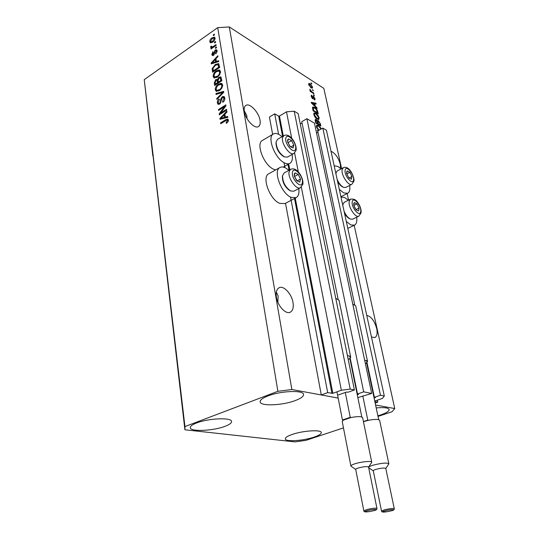 <?xml version="1.0" encoding="UTF-8"?>
<svg xmlns="http://www.w3.org/2000/svg" width="539" height="539" viewBox="0 0 539 539"><rect width="100%" height="100%" fill="white"/><g stroke="black" fill="none" stroke-linecap="round" stroke-linejoin="round"><path stroke-width="0.81" d="M374.868 401.616L377.751 402.168L377.327 400.167M377.751 402.168L375.171 403.051M374.12 398.112L375.4 397.58L374.403 397.351L380.48 395.235L384.3 396.01L382.468 398.395L374.746 401.056M384.3 396.01L326.432 130.209L322.8 128.073L380.48 395.235M354.696 304.69L317.747 130.957L322.8 128.073M374.403 397.351L366.56 360.47M316.541 132.985L318.003 132.156M371.694 393.45L363.69 391.826L306.893 118.701L314.459 123.162L371.694 393.45L357.856 397.62M338.094 299.111L301.779 121.699L306.893 118.701M357.283 394.811L358.576 394.265L357.519 394.016L349.784 356.232M357.519 394.016L363.69 391.826M300.277 124.004L302.042 122.973M343.464 427.885L305.903 440.363L294.934 441.886L184.911 429.778L184.944 426.565L277.881 391.314L291.862 389.508L338.169 398.085L321.278 394.952L327.678 392.628L332.832 393.329L341.355 390.243L350.195 389.091L354.406 389.946L348.187 392.176L346.328 392.096L338.121 395.04M354.406 389.946L298.148 113.554L294.2 111.229L350.195 389.091M291.7 138.26L286.492 111.816L294.2 111.229M341.355 390.243L301.321 187.053M298.337 171.928L294.597 152.955M283.285 135.969L279.451 116.053L286.492 111.816M279.451 116.053L278.683 116.114L274.701 113.844L278.582 134.258M327.678 392.628L290.615 197.591M284.922 167.622L284.073 163.169M272.653 134.42L269.412 117.051L274.701 113.844M321.278 394.952L285.502 203.277M276.419 297.292C277.713 305.93 285.69 314.54 290.15 312.256C292.839 310.835 293.782 307.567 292.994 302.453C291.639 293.883 283.75 285.333 279.222 287.678C276.628 289.066 275.698 292.266 276.419 297.292M371.452 336.99L374.767 337.582C376.997 336.43 377.637 333.405 376.68 328.507C374.43 320.725 371.122 316.366 366.749 315.416M244.335 111.607C245.481 119.651 254.725 129.313 258.484 126.55C260.041 125.52 260.553 123.411 260.02 120.217C258.835 112.26 249.698 102.619 245.858 105.422C244.356 106.426 243.85 108.494 244.335 111.607M340.533 168.39L340.331 164.28C338.364 157.597 335.258 153.251 331.013 151.25M314.102 437.109C303.363 440.835 285.333 442.007 285.279 438.887C285.192 437.58 287.482 436.105 292.145 434.468C302.945 430.621 321.392 429.468 321.291 432.561C321.352 433.935 318.953 435.451 314.102 437.109M224.891 426.376C213.026 430.971 190.233 431.928 190.287 427.67C190.2 426.201 192.302 424.638 196.587 422.967C208.519 418.19 231.878 417.307 231.568 421.505C231.649 423.054 229.419 424.678 224.891 426.376M295.244 400.571C282.443 405.503 260.31 406.419 260.135 401.865C259.98 400.019 262.594 398.045 267.971 395.936C280.853 390.802 303.585 389.946 303.545 394.44C303.673 396.394 300.91 398.442 295.244 400.571M376.209 407.929C384.011 407.214 388.309 407.747 389.118 409.512C389.205 411.183 386.308 413.029 380.413 415.057L377.886 415.832M279.936 167.514L268.82 173.733C261.415 176.738 269.749 199.598 279.714 203.371L284.929 203.58M288.951 170.304L285.488 167.885C283.346 166.834 281.52 166.692 280.024 167.467C272.727 170.398 281.203 193.434 291.094 197.341L296.154 197.651C298.505 196.27 299.374 193.245 298.774 188.576M275.658 169.913L273.435 169.138C263.793 165.028 255.587 143.394 262.473 140.416L273.414 133.968C274.951 133.133 276.857 133.328 279.141 134.548L282.113 136.657M292.125 154.457C292.845 159.018 292.098 161.99 289.881 163.371C288.453 164.119 286.674 163.964 284.538 162.906C274.971 158.675 266.637 136.866 273.414 133.968M340.978 197.038L344.724 197.537L348.309 200.259M356.697 217.197C357.216 221.421 356.474 224.083 354.467 225.181L350.734 224.898L346.287 221.408M341.093 168.916L337.899 166.463L334.167 165.763M339.294 189.29L343.707 192.895L347.675 193.292C349.582 192.194 350.235 189.573 349.629 185.443M277.881 302.251L278.124 295.817L276.332 292.104M247.017 118.634L246.788 115.521L244.201 110.596M184.911 429.778L153.076 155.96M152.827 155.852L144.243 79.651L217.709 27.644L229.304 26.95L323.831 88.376L341.611 168.64M317.902 131.691L317.255 130.445L317.781 130.937M318.542 130.499L316.44 126.894L316.777 125.169L318.502 125.526L321.406 128.868M319.155 117.792L318.805 119.463L317.195 119.146C315.665 118.304 314.547 116.788 313.826 114.585L314.149 112.92L315.888 113.305L317.902 115.171L319.155 117.792L318.61 118.108M315.268 106.196L316.939 107.766L317.107 108.548L311.441 103.057L311.279 102.322L315.962 103.218L316.13 103.993L314.729 103.67L315.268 106.196L314.897 106.412M310.949 82.824L311.832 84.023L310.949 82.824M291.862 389.508L229.304 26.95M375.589 405.011L394.757 408.562L354.17 225.322M348.585 200.117L347.136 193.568M310.147 83.808L312.539 87.042L312.33 88.147L311.03 87.776L308.672 84.562L308.874 83.451L310.147 83.808L309.48 84.219M312.404 89.602L313.294 90.808L312.404 89.602M311.832 91.792L313.765 93.018L313.927 93.752L310.181 91.387L310.026 90.646L310.626 91.024L309.824 89.157L311.832 91.792L311.313 92.102M313.489 94.675L314.385 95.875L313.489 94.675M313.482 96.272L315.066 98.785L314.931 99.883L314.244 99.809L314.021 99.021L314.439 99.082L314.52 98.401L313.738 97.074L313.152 98.812L312.62 98.711L311.192 96.387L311.313 95.268L311.906 95.363L311.724 96.697L312.384 97.916L312.856 96.124L313.482 96.272L312.687 96.75M314.601 107.423C316.103 108.231 317.168 109.686 317.801 111.775L318.259 113.918L313.078 110.778L312.492 107.618L312.802 106.965L314.601 107.423L313.988 107.787M318.401 120.696L320.395 123.822L320.88 126.092L315.679 123.027L315.328 119.368L316.076 119.483L317.343 120.952L317.559 120.52L318.401 120.696L317.404 121.275L317.761 121.524M220.673 113.008L226.535 109.296L226.67 110.165L219.319 114.82L219.171 113.897L224.453 106.682L218.618 110.401L218.484 109.538L225.807 104.862L225.962 105.785L220.673 113.008L221.489 113.439M222.243 96.744L223.988 96.501L224.79 97.957C224.972 99.755 224.298 101.204 222.762 102.302L222.533 101.507L223.921 98.435L223.395 97.444L222.398 97.579L219.703 104.034L218.079 104.27L217.332 102.929C217.156 101.325 217.743 100.018 219.103 99.008L219.333 99.803L218.174 102.349L218.666 103.299L219.582 103.165L220.283 102.423L220.7 99.136L222.243 96.744L223.2 97.269L224.413 96.885M215.95 93.537L223.618 91.381L223.759 92.257L216.88 99.419L216.745 98.543L222.843 92.418L216.092 94.413L215.95 93.537L216.907 94.069L223.739 92.149M222.668 84.926L221.92 88.066L219.562 90.518L216.166 91.266L215.256 89.784C215.283 87.358 216.348 85.485 218.443 84.158L221.172 83.275L222.668 84.926M220.491 71.546L219.744 74.658L217.412 77.111L214.01 77.885L213.148 76.457C213.181 74.059 214.232 72.192 216.314 70.852L219.009 69.935L219.669 70.151L220.491 71.546M214.495 42.21L215.499 41.51L215.627 42.311L214.623 43.012L214.495 42.21L215.169 42.628M212.009 37.851L214.515 37.171L215.048 38.101C215.014 39.798 214.252 41.132 212.75 42.096L210.318 42.729L209.779 41.793C209.799 40.122 210.54 38.808 212.009 37.851L212.703 38.282M228.395 120.069L228.078 121.72L226.367 123.337L226.131 122.521L227.512 120.574L226.811 120.049L220.727 123.727L220.586 122.852L225.598 119.719L227.815 119.092L228.395 120.069M184.944 426.565L144.243 79.651M277.881 391.314L217.709 27.644M216.382 61.466L218.625 60.705L218.76 61.561L211.261 63.871L211.14 63.076L217.817 55.739L217.951 56.582L215.937 58.717L216.382 61.466L217.298 62.012M215.142 50.026L216.577 49.783L217.116 50.794L215.768 53.866L215.546 53.118L216.368 51.245L216.065 50.653L215.398 50.747L213.545 55.281L212.319 55.483L211.8 54.493L212.966 51.643L213.188 52.384L212.528 53.961L212.831 54.607L213.316 54.54L215.142 50.026L216.085 50.599L216.954 50.235M215.371 47.627L216.382 46.933L216.51 47.735L215.506 48.436L215.371 47.627L216.058 48.052M213.35 46.462L216.004 44.616L216.132 45.424L211.018 48.968L210.897 48.166L211.706 47.6L210.85 47.607L210.803 46.341L211.578 46.132L211.76 47.048L213.35 46.462L214.037 46.88M213.303 34.84L214.3 34.139L214.428 34.934L213.431 35.635L213.303 34.84L213.963 35.257M215.243 64.512L218.591 63.622L219.717 67.422L212.582 72.219L212.164 68.648L215.243 64.512L215.991 64.956M218.969 77.225L220.808 76.875L221.886 80.735L214.684 85.492L214.286 82.999L215.735 79.604L217.379 79.502L218.969 77.225L219.885 77.757M225.363 117.098L227.694 116.437L227.842 117.354L220.027 119.308L219.892 118.459L226.831 111.142L226.98 112.045L224.884 114.167L225.363 117.098L226.326 117.603L227.815 117.185M394.757 408.562L392.062 411.742L378.007 416.411M226.939 122.946L226.131 122.521M228.368 121.019L227.512 120.574M228.401 120.83L227.202 120.082M221.428 123.29L220.586 122.852M226.474 120.177L225.598 119.719M226.879 120.035L228.219 119.51M212.063 63.622L211.14 63.076M212.103 63.609L212.42 63.258M215.573 59.802L216.031 59.297M218.16 61.742L218.76 61.54M216.442 62.275L216.099 60.119L215.155 59.553L211.935 62.975L215.512 61.763L215.155 59.553M214.226 62.955L213.329 62.423M216.395 62.288L215.512 61.763M212.703 63.427L211.935 62.975M216.159 53.489L215.546 53.118M217.116 51.704L216.368 51.245M217.15 51.367L216.065 50.653M212.885 55.578L211.8 54.493M212.743 55.052L212.71 54.493M213.956 54.924L213.316 54.54M214.34 54.378L213.7 53.994M211.578 48.584L210.897 48.166M212.393 48.018L211.706 47.6M211.288 47.668L210.655 47.284M211.578 47.627L211.712 47.008M211.591 46.819L210.803 46.341M211.76 47.048L212.885 47.675M213.087 47.533L212.285 47.041M210.87 42.884L209.779 41.793M210.715 42.365L210.695 41.725M213.646 37.993L214.893 37.595M215.061 38.768L214.01 38.094L212.184 38.613L210.506 41.308L210.796 41.806L212.622 41.294L214.313 38.592L214.01 38.094M210.796 41.806L212.123 42.487M213.269 41.698L212.622 41.294M215.021 39.03L214.313 38.592M213.363 71.694L213.094 69.639M213.02 69.147L212.164 68.648M217.21 64.464L218.982 64.02M219.649 67.463L218.895 65.098L217.945 64.539L215.364 65.34L213.026 68.237L213.282 70.838L218.746 67.159L217.945 64.539M214.01 71.263L213.282 70.838M219.467 67.584L218.746 67.159M219.461 66.304L218.517 65.745M214.542 78.074L214.098 76.996L213.148 76.457M214.098 76.996L214.064 76.242M217.076 71.296L216.314 70.852M218.046 70.939L219.959 70.494L219.009 69.935M220.532 72.374L219.029 71.081L216.422 71.694L214.866 73.122L213.983 75.891L214.61 76.962L217.291 76.275C218.841 75.292 219.629 73.91 219.649 72.118L219.029 71.081M214.61 76.962L216.543 77.629M217.999 76.679L217.291 76.275M220.505 72.617L219.649 72.118M215.465 84.973L215.182 82.824M216.631 80.116L215.735 79.604M216.718 80.129L217.978 79.846M218.059 79.893L217.379 79.502M219.939 77.757L221.199 77.293M221.812 80.776L221.361 78.593L220.195 77.832L219.11 78.061L218.12 80.587L218.369 82.13L220.902 80.452L220.195 77.832M218.443 83.006L218.046 80.971L216.853 80.176L215.984 80.358L215.169 82.736L215.384 84.097L217.527 82.683L216.853 80.176M216.139 84.529L215.384 84.097M218.282 83.114L217.527 82.683M218.046 80.971L217.096 80.432M219.124 82.555L218.369 82.13M221.65 80.884L220.902 80.452M221.361 78.593L220.411 78.047M221.583 79.341L220.633 78.795M216.691 91.455L216.213 90.316L215.256 89.784M216.213 90.316L216.173 89.568M219.245 84.61L218.443 84.158M220.08 84.293L222.129 83.814L221.172 83.275M222.708 85.748L221.165 84.414L218.558 85.014L216.988 86.435L216.099 89.231L216.759 90.336L219.44 89.669C221.003 88.699 221.798 87.305 221.819 85.492L221.165 84.414M216.759 90.336L218.807 90.97M220.175 90.074L219.44 89.669M222.688 85.984L221.819 85.492M217.385 98.893L216.745 98.543M223.335 92.695L222.843 92.418M223.274 101.918L222.533 101.507M224.837 98.94L223.921 98.435M224.844 98.778L223.395 97.444M218.632 104.404L218.295 103.448L217.332 102.929M218.295 103.448L218.248 102.673M218.666 103.299L219.905 103.892M220.289 103.549L219.582 103.165M220.862 102.74L220.283 102.423M221.435 99.533L220.7 99.136M220.047 114.356L219.171 113.897M220.283 114.207L221.024 113.197M225.066 107.012L224.453 106.682M219.292 109.969L218.484 109.538M224.608 106.762L225.807 106.001M220.875 119.092L219.892 118.459M224.433 115.191L224.965 114.639M221.785 118.863L225.41 117.859L225.032 115.508L224.069 115.002L220.721 118.398L224.446 117.354L224.069 115.002M223.139 118.418L222.176 117.913M225.41 117.859L224.446 117.354M221.67 118.897L220.721 118.398M311.178 83.606L311.677 83.296M311.549 87.54L312.539 87.042M311.569 87.628L311.63 88.1M308.611 84.091L309.15 84.38M309.211 84.919L310.875 87.042L311.872 87.345L312.007 86.678L310.343 84.562L309.346 84.259L308.847 85.149M310.41 87.325L310.875 87.042M312.62 90.377L313.132 90.067M313.253 93.328L313.765 93.018M310.168 91.307L310.626 91.024M309.905 90.087L310.417 89.777M310.43 91.542L311.037 91.172M313.705 95.45L314.224 95.14M314.116 99.351L315.066 98.785M312.398 98.071L312.391 98.549M311.118 95.834L311.906 95.363M311.34 96.926L311.724 96.697M312 98.145L312.384 97.916M312.068 98.226L312.492 97.97M312.681 96.98L313.018 97.276M316.541 108.002L316.939 107.766M314.197 103.65L314.628 103.731M315.066 103.751L315.962 103.218M314.264 103.946L314.729 103.67M312.957 103.966L314.608 105.577L314.176 103.549L311.899 103.023L312.957 103.966L312.6 104.182M314.257 105.785L314.608 105.577M317.336 112.051L317.801 111.775M312.499 107.504L313.287 107.82M313.53 110.387L317.498 112.799L316.083 109.235L314.756 108.171L313.354 107.78L313.53 110.387L313.051 110.663M316.945 113.123L317.498 112.799M312.782 109.383L313.253 109.107M312.586 108.46L313.139 108.137M313.799 113.419L314.648 113.742M315.221 113.695L315.888 113.305M317.545 115.38L317.902 115.171M318.226 118.721L318.199 119.55M314.439 114.948L317.04 118.385L318.293 118.681L318.556 117.435L316.036 114.052L314.682 113.722L314.001 115.205M316.514 118.688L317.04 118.385M315.517 120.399L315.093 120.069L316.076 119.483M316.13 122.616L317.687 123.539L317.188 121.396L315.854 120.204L316.13 122.616L315.652 122.892M317.114 123.869L317.687 123.539M318.293 123.896L320.112 124.967L319.56 122.67L318.044 121.356L318.293 123.896L317.72 124.226M319.539 125.297L320.112 124.967M316.42 125.661L317.289 125.985L317.053 127.244L319 130.243M317.788 125.937L318.502 125.526M320.153 127.588L320.523 127.379M316.609 127.5L317.053 127.244M321.008 129.09L318.65 126.288L317.538 125.917L316.38 126.51M353.732 203.547L353.84 205.453L355.969 209.711L358.597 210.998L359.089 208.047L356.98 203.83L354.352 202.516L353.732 203.547M353.948 204.052L353.84 205.453L355.969 209.711L358.597 210.998L359.089 208.047L356.98 203.83L354.352 202.516L353.948 204.052M344.05 211.133C345.735 215.034 347.79 217.662 350.215 219.016L349.299 218.571C347.54 217.641 345.93 215.809 344.468 213.067M350.215 219.016L352.56 219.225L358.846 216.152C355.457 218.288 347.891 206.619 349.205 201.215L350.491 199.154L344.246 202.307L342.959 204.261L342.824 205.527M355.14 208.377L354.406 206.909M355.908 209.624L359.089 208.047M353.84 205.393L356.98 203.83M294.254 173.929L294.267 175.957L296.605 180.619L299.751 182.155L300.546 179.063L298.229 174.441L295.096 172.871L294.254 173.929M294.53 174.495L294.267 175.957L296.605 180.619L299.751 182.155L300.546 179.063L298.229 174.441L295.096 172.871L294.53 174.495M290.662 190.968L293.843 191.21L300.405 187.707C296.295 190.462 287.186 177.19 289.234 171.335L290.629 169.381L284.107 172.985L282.524 175.741C282.665 182.182 285.374 187.255 290.662 190.968L289.726 190.516C284.956 187.174 282.51 182.593 282.389 176.785L282.51 175.855M297.097 180.956L294.314 176.078M297.104 180.929L300.546 179.063M294.793 176.314L298.229 174.441M287.631 139.877L287.631 141.797L289.921 146.379L293.041 148.043L293.849 145.159L291.579 140.618L288.473 138.927L287.631 139.877M287.9 140.443L287.631 141.797L289.921 146.379L293.041 148.043L293.849 145.159L291.579 140.618L288.473 138.927L287.9 140.443M284.531 156.93L287.482 157.078L293.883 153.46C289.921 156.283 280.583 142.855 282.692 137.29L283.912 135.612L277.545 139.325L276.116 141.912C276.399 148.34 279.202 153.345 284.531 156.93L283.581 156.512C278.771 153.278 276.244 148.764 275.995 142.963L276.103 142.02M290.278 146.642L287.826 142.33M290.723 146.945L293.849 145.159M288.224 142.545L291.579 140.618M346.638 171.867L346.732 173.679L348.827 177.87L351.435 179.265L351.947 176.496L349.872 172.339L347.264 170.924L346.638 171.867M346.853 172.379L346.732 173.679L348.827 177.87L351.435 179.265L351.947 176.496L349.872 172.339L347.264 170.924L346.853 172.379M337.118 179.298C338.869 183.314 340.998 185.995 343.498 187.329L342.575 186.912C340.749 185.995 339.071 184.102 337.542 181.239M343.498 187.329L345.694 187.471L351.839 184.304C348.551 186.494 340.81 174.703 342.184 169.536L343.33 167.723L337.225 170.978L336.053 172.79L335.938 173.881M349.023 178.025L351.947 176.496M346.826 173.942L349.872 172.339M394.272 508.661L385.776 468.398C384.475 467.731 381.262 468.041 376.121 469.321C374.214 469.893 373.271 470.379 373.278 470.769L381.518 511.033L384.475 509.806C389.731 508.6 392.992 508.216 394.272 508.661C394.548 509.692 393.47 510.433 391.038 510.871C384.576 512.427 381.403 512.481 381.518 511.033M368.609 467.3C368.979 466.68 370.495 465.965 373.156 465.157C381.497 463.062 386.726 462.57 388.841 463.688L388.754 464.018M388.841 463.688L379.618 420.346C378.654 419.14 375.003 419.113 368.669 420.258L363.448 421.7M378.708 419.692L366.749 363.421L366.183 363.279L367.531 361.379L355.686 305.788L352.776 304.097M367.531 361.379L364.62 360.025M368.669 420.258L367.787 420.124L363.421 421.572M366.183 363.279L365.26 363.043M367.787 420.124L362.774 395.889M373.298 470.843L368.696 467.731M376.95 508.405L368.548 466.996C367.174 466.275 363.832 466.585 358.523 467.919C356.623 468.499 355.686 468.991 355.7 469.395L363.832 510.817L366.763 509.571C372.206 508.317 375.595 507.927 376.95 508.405C377.159 509.496 376.081 510.244 373.709 510.669C367.032 512.272 363.744 512.326 363.832 510.817M355.713 469.482L350.889 466.06C350.862 465.393 352.378 464.584 355.437 463.628C361.79 461.647 371.775 460.757 371.735 462.166L371.627 462.529M371.735 462.166L362.619 417.651C361.588 416.351 357.775 416.297 351.172 417.489L343.37 420.13L342.231 421.518L350.889 466.06M361.817 416.997L350.006 359.237L349.407 359.089L350.707 357.162L339.031 300.236L335.763 298.37M350.707 357.162C350.498 356.394 349.407 355.895 347.426 355.673M351.172 417.489L350.242 417.341L342.433 419.982L343.37 420.13M349.407 359.089L348.053 358.752M350.242 417.341L345.297 392.466M342.433 419.982L336.956 391.84M332.832 393.329L295.251 198.13M289.807 169.832L288.688 164.031M331.95 393.443L294.51 198.52M289.079 170.236L287.967 164.435M282.577 136.387L278.683 116.114M214.663 53.374L213.848 52.883M213.181 70.542L212.231 69.989M215.236 83.538L214.286 82.999M218.248 81.753L217.291 81.207M222.284 93.793L221.745 93.496M221.286 101.204L220.559 100.8M312.398 98.192L313.375 97.606M319.923 124.098L320.395 123.822M315.382 121.632L315.861 121.356M317.518 122.757L317.99 122.481M352.236 201.802C350.997 207.421 359.951 217.81 360.685 211.672C361.851 206.114 353.092 195.812 352.236 201.802M292.529 171.975C290.636 177.857 300.971 189.492 302.271 183.011C304.07 177.19 293.984 165.675 292.529 171.975M285.926 137.903C284.006 143.374 294.213 155.091 295.54 149.02C297.36 143.603 287.408 132.015 285.926 137.903M345.155 170.108C343.882 175.37 352.735 185.834 353.517 180.046C354.716 174.831 346.051 164.462 345.155 170.108M390.977 510.878C397.021 509.355 390.997 509.261 385.19 510.81C379.173 512.34 385.277 512.394 390.977 510.878M373.642 510.676C379.786 509.106 373.406 509.011 367.51 510.601C361.393 512.178 367.854 512.239 373.642 510.676M284.835 203.627L296.154 197.651M347.81 228.401L354.467 225.181M340.917 196.748L347.675 193.292M283.224 167.083L289.881 163.371M212.831 54.607L213.727 55.146M309.346 84.259L308.692 84.663M311.872 87.345L311.097 87.817M314.439 99.082L314.096 99.284M311.785 96.104L311.205 96.447M312.58 97.957L312.088 98.253M313.354 107.78L312.553 108.251M314.682 113.722L313.772 114.255M318.293 118.681L317.343 119.234M315.854 120.204L315.167 120.601M318.044 121.356L317.303 121.787M358.846 216.152L361.063 212.865C361.346 210.277 360.665 207.481 359.035 204.47C357.249 202.233 356.4 198.467 350.491 199.154M342.764 205.231L342.939 204.355M300.405 187.707L302.723 184.567C304.387 179.999 297.562 165.985 290.629 169.381M293.883 153.46L295.978 150.644C297.602 145.557 290.501 132.25 283.912 135.612M335.891 173.659L336.033 172.918M351.839 184.304L353.887 181.286C354.979 178.119 349.494 164.732 343.33 167.723M385.796 468.485L388.781 463.971M368.568 467.091L371.661 462.482"/></g></svg>
